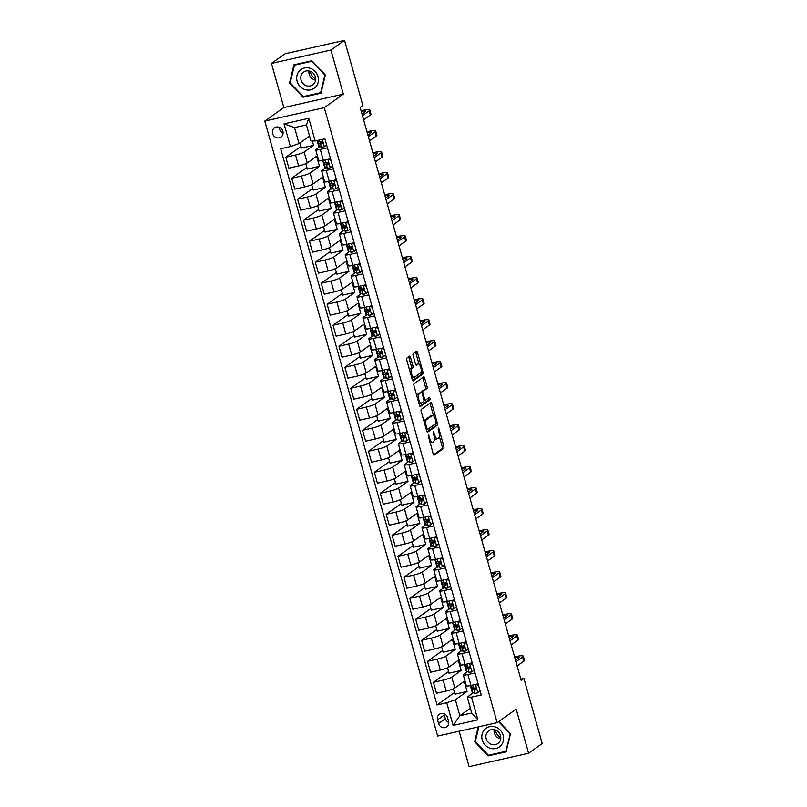<?xml version="1.0" encoding="UTF-8"?>
<svg xmlns="http://www.w3.org/2000/svg" width="807" height="807" viewBox="0 0 807 807"><rect width="100%" height="100%" fill="white"/><g stroke="black" fill="none" stroke-linecap="round" stroke-linejoin="round"><path stroke-width="1.21" d="M428.275 434.933L433.147 453.887A1.725 0.615 77.3 0 0 434.065 455.188A1.725 0.615 77.3 0 0 434.146 455.148L443.769 448.319A1.725 0.615 77.3 0 0 443.84 446.291L438.907 428.769L438.211 427.881L438.796 431.563A5.538 1.957 77.3 0 1 438.574 438.06L437.767 438.625A5.538 1.957 77.3 0 1 437.505 438.746A5.538 1.957 77.3 0 1 434.58 434.57L433.238 431.412L433.833 435.094A5.538 1.957 77.3 0 1 433.601 441.59L432.804 442.155A5.538 1.957 77.3 0 1 432.532 442.276A5.538 1.957 77.3 0 1 429.606 438.09L428.275 434.933M272.584 133.609A5.639 5.215 -125.4 0 0 280.997 137.049A5.639 5.215 -125.4 0 0 282.884 131.289A5.639 5.215 -125.4 0 0 274.471 127.859A5.639 5.215 -125.4 0 0 272.584 133.609M279.172 127.274A5.639 5.215 -125.4 0 0 283.096 132.792M410.561 357.44A1.725 0.615 77.3 0 0 409.643 356.129A1.725 0.615 77.3 0 0 409.563 356.169L406.859 358.086A1.725 0.615 77.3 0 0 406.789 360.114L412.266 379.583A1.725 0.615 77.3 0 0 413.174 380.884A1.725 0.615 77.3 0 0 413.265 380.854L422.878 374.014A1.725 0.615 77.3 0 0 422.949 371.987L417.481 352.528A1.725 0.615 77.3 0 0 416.563 351.216A1.725 0.615 77.3 0 0 416.483 351.257L413.224 353.567A1.725 0.615 77.3 0 0 413.154 355.605L415.494 363.927A1.725 0.615 77.3 0 0 416.412 365.238A1.725 0.615 77.3 0 0 416.493 365.198L418.107 364.048A4.63 1.634 77.3 0 1 418.329 363.947A4.63 1.634 77.3 0 1 420.861 367.77A4.63 1.634 77.3 0 1 420.588 372.874L414.253 377.373A4.63 1.634 77.3 0 1 414.031 377.474A4.63 1.634 77.3 0 1 411.499 373.651A4.63 1.634 77.3 0 1 411.772 368.547L412.831 367.8A1.725 0.615 77.3 0 0 412.902 365.773L410.561 357.44L408.947 357.804A1.725 0.615 77.3 0 0 408.564 356.886M343.338 94.126L330.931 50.014L344.549 40.35L285.053 53.766L271.445 63.44L283.842 107.543L264.787 121.08L324.283 107.654L343.338 94.126L283.842 107.543M459.153 731.223L469.109 766.65L528.595 753.234L516.198 709.121L497.152 722.658L324.283 107.654M528.595 753.234L542.213 743.56L523.904 678.455L520.838 679.141M344.549 40.35L362.847 105.465L360.124 107.392L521.181 680.382L523.904 678.455M421.284 409.381A1.725 0.615 77.3 0 0 421.214 411.409L426.681 430.877A1.725 0.615 77.3 0 0 427.599 432.179A1.725 0.615 77.3 0 0 427.68 432.138L437.293 425.309A1.725 0.615 77.3 0 0 437.364 423.282L431.896 403.823A1.725 0.615 77.3 0 0 430.978 402.511A1.725 0.615 77.3 0 0 430.898 402.552L421.284 409.381M419.469 405.225L414.001 385.766A1.725 0.615 77.3 0 1 414.072 383.739L423.695 376.899A1.725 0.615 77.3 0 1 423.776 376.869A1.725 0.615 77.3 0 1 424.684 378.17L427.034 386.503A1.725 0.615 77.3 0 1 426.964 388.53L423.06 391.304A1.725 0.615 77.3 0 0 422.989 393.332L424.543 398.86A1.725 0.615 77.3 0 0 425.45 400.161A1.725 0.615 77.3 0 0 425.541 400.131L429.657 397.215L430.252 399.546L420.467 406.496A1.725 0.615 77.3 0 1 420.386 406.536A1.725 0.615 77.3 0 1 419.469 405.225M448.551 721.287L447.512 717.594A5.457 5.054 -125.4 0 0 439.361 714.266A5.457 5.054 -125.4 0 0 437.545 719.844L438.584 723.536A5.457 5.054 -125.4 0 0 446.725 726.865A5.457 5.054 -125.4 0 0 448.551 721.287M264.787 121.08L437.656 736.075L497.152 722.658M470.4 708.223L459.849 715.718L471.752 713.035L467.263 697.066L471.52 697.167L481.244 694.968L324.908 138.784L315.184 140.983L310.927 140.882L306.438 124.924L294.545 127.607L299.034 143.565L309.575 136.08M471.52 697.167L477.895 719.854L453.13 725.432L446.755 702.756L455.37 699.76L467.071 691.438L464.237 681.36L454.815 688.048A7.051 0.958 -15.7 0 1 446.21 691.044L436.486 693.243L433.409 682.318L443.144 680.119A7.051 0.958 -15.7 0 0 451.749 677.123L461.17 670.435L458.336 660.358L448.914 667.046A7.051 0.958 -15.7 0 1 440.309 670.042L430.575 672.241L427.508 661.316L437.233 659.117A7.051 0.958 -15.7 0 0 445.847 656.121L455.259 649.433L452.424 639.356L443.013 646.044A7.051 0.958 -15.7 0 1 434.398 649.04L424.674 651.229L421.607 640.314L431.331 638.115A7.051 0.958 -15.7 0 0 439.936 635.119L449.358 628.431L446.523 618.344L437.112 625.042A7.051 0.958 -15.7 0 1 428.497 628.038L418.772 630.227L415.696 619.302L425.43 617.113A7.051 0.958 -15.7 0 0 434.035 614.117L443.457 607.429L440.622 597.341L431.2 604.029A7.051 0.958 -15.7 0 1 422.596 607.025L412.871 609.224L409.795 598.3L419.529 596.111A7.051 0.958 -15.7 0 0 428.134 593.115L437.555 586.417L434.721 576.339L425.299 583.027A7.051 0.958 -15.7 0 1 416.694 586.023L406.96 588.222L403.893 577.298L413.618 575.109A7.051 0.958 -15.7 0 0 422.232 572.102L431.644 565.414L428.81 555.337L419.398 562.025A7.051 0.958 -15.7 0 1 410.783 565.021L401.059 567.22L397.992 556.295L407.717 554.096A7.051 0.958 -15.7 0 0 416.321 551.1L425.743 544.412L422.908 534.335L413.487 541.023A7.051 0.958 -15.7 0 1 404.882 544.019L395.158 546.208L392.081 535.293L401.815 533.094A7.051 0.958 -15.7 0 0 410.42 530.098L419.842 523.41L417.007 513.323L407.585 520.021A7.051 0.958 -15.7 0 1 398.981 523.017L389.246 525.206L386.18 514.291L395.904 512.092A7.051 0.958 -15.7 0 0 404.519 509.096L413.93 502.408L411.106 492.32L401.684 499.008A7.051 0.958 -15.7 0 1 393.07 502.015L383.345 504.204L380.279 493.279L390.003 491.09A7.051 0.958 -15.7 0 0 398.618 488.094L408.029 481.406L405.195 471.318L395.783 478.006A7.051 0.958 -15.7 0 1 387.168 481.002L377.444 483.201L374.377 472.277L384.102 470.088A7.051 0.958 -15.7 0 0 392.706 467.092L402.128 460.394L399.294 450.316L389.872 457.004A7.051 0.958 -15.7 0 1 381.267 460L371.543 462.199L368.466 451.274L378.201 449.075A7.051 0.958 -15.7 0 0 386.805 446.079L396.227 439.391L393.392 429.314L383.971 436.002A7.051 0.958 -15.7 0 1 375.366 438.998L365.632 441.197L362.565 430.272L372.289 428.073A7.051 0.958 -15.7 0 0 380.904 425.077L390.316 418.389L387.481 408.312L378.069 415A7.051 0.958 -15.7 0 1 369.455 417.996L359.73 420.185L356.664 409.27L366.388 407.071A7.051 0.958 -15.7 0 0 374.993 404.075L384.414 397.387L381.58 387.299L372.168 393.998A7.051 0.958 -15.7 0 1 363.553 396.994L353.829 399.183L350.752 388.258L360.487 386.069A7.051 0.958 -15.7 0 0 369.092 383.073L378.513 376.385L375.679 366.297L366.257 372.985A7.051 0.958 -15.7 0 1 357.652 375.991L347.928 378.18L344.851 367.256L354.576 365.067A7.051 0.958 -15.7 0 0 363.19 362.071L372.612 355.373L369.777 345.295L360.356 351.983A7.051 0.958 -15.7 0 1 351.751 354.979L342.017 357.178L338.95 346.253L348.674 344.064A7.051 0.958 -15.7 0 0 357.289 341.058L366.701 334.37L363.866 324.293L354.455 330.981A7.051 0.958 -15.7 0 1 345.84 333.977L336.115 336.176L333.049 325.251L342.773 323.052A7.051 0.958 -15.7 0 0 351.378 320.056L360.8 313.368L357.965 303.291L348.543 309.979A7.051 0.958 -15.7 0 1 339.939 312.975L330.214 315.164L327.138 304.249L336.872 302.05A7.051 0.958 -15.7 0 0 345.477 299.054L354.898 292.366L352.064 282.289L342.642 288.977A7.051 0.958 -15.7 0 1 334.037 291.973L324.303 294.162L321.236 283.247L330.961 281.048A7.051 0.958 -15.7 0 0 339.576 278.052L348.987 271.364L346.153 261.276L336.741 267.964A7.051 0.958 -15.7 0 1 328.126 270.97L318.402 273.159L315.335 262.235L325.06 260.046A7.051 0.958 -15.7 0 0 333.674 257.05L343.086 250.362L340.251 240.274L330.84 246.962A7.051 0.958 -15.7 0 1 322.225 249.958L312.501 252.157L309.434 241.232L319.158 239.043A7.051 0.958 -15.7 0 0 327.763 236.048L337.185 229.349L334.35 219.272L324.928 225.96A7.051 0.958 -15.7 0 1 316.324 228.956L306.599 231.155L303.523 220.23L313.257 218.041A7.051 0.958 -15.7 0 0 321.862 215.035L331.284 208.347L328.449 198.27L319.027 204.958A7.051 0.958 -15.7 0 1 310.423 207.954L300.688 210.153L297.622 199.228L307.346 197.029A7.051 0.958 -15.7 0 0 315.961 194.033L325.372 187.345L322.538 177.268L313.126 183.956A7.051 0.958 -15.7 0 1 304.511 186.952L294.787 189.141L291.72 178.226L301.445 176.027A7.051 0.958 -15.7 0 0 310.049 173.031L319.471 166.343L316.637 156.255L307.215 162.953A7.051 0.958 -15.7 0 1 298.61 165.949L288.886 168.138L285.809 157.214L295.544 155.025A7.051 0.958 -15.7 0 0 304.148 152.029L313.57 145.341L312.329 140.912M454.472 692.557L437.031 704.945L446.755 702.756M437.031 704.945L280.695 148.76L290.419 146.571L284.044 123.885L308.809 118.296L315.184 140.983M330.931 50.014L271.445 63.44M455.37 699.76L459.849 715.718L453.13 725.432M317.121 140.539L318.997 147.247M322.729 160.502L324.908 168.249M328.631 181.504L330.809 189.252M334.532 202.507L336.711 210.254M340.443 223.509L342.622 231.256M346.344 244.521L348.523 252.268M352.245 265.523L354.424 273.27M358.147 286.525L360.325 294.273M364.058 307.528L366.237 315.275M369.959 328.53L372.138 336.277M375.86 349.532L378.039 357.289M381.772 370.544L383.94 378.291M387.673 391.546L389.852 399.294M393.574 412.548L395.753 420.296M399.475 433.551L401.654 441.298M405.386 454.553L407.565 462.3M411.288 475.565L413.466 483.312M417.189 496.567L419.368 504.314M423.1 517.569L425.269 525.317M429.001 538.572L431.18 546.319M434.902 559.574L437.081 567.321M440.804 580.576L442.982 588.333M446.715 601.588L448.894 609.335M452.616 622.59L454.795 630.338M458.517 643.593L460.696 651.34M464.418 664.595L466.597 672.342M470.33 685.597L472.509 693.344M473.356 692.739L467.263 697.066M467.455 671.737L463.642 674.44A7.051 0.958 -15.7 0 0 463.289 674.904A7.051 0.958 -15.7 0 0 467.899 674.541L475.051 672.927M461.554 650.735L457.74 653.438A7.051 0.958 -15.7 0 0 457.387 653.892A7.051 0.958 -15.7 0 0 461.997 653.539L469.139 651.925M455.642 629.732L451.839 632.436A7.051 0.958 -15.7 0 0 451.486 632.89A7.051 0.958 -15.7 0 0 456.096 632.527L463.238 630.923M449.741 608.73L445.938 611.434A7.051 0.958 -15.7 0 0 445.585 611.888A7.051 0.958 -15.7 0 0 450.185 611.524L457.337 609.91M443.84 587.718L440.027 590.431A7.051 0.958 -15.7 0 0 439.674 590.885A7.051 0.958 -15.7 0 0 444.284 590.522L451.436 588.908M437.939 566.716L434.126 569.419A7.051 0.958 -15.7 0 0 433.773 569.883A7.051 0.958 -15.7 0 0 438.383 569.52L445.525 567.906M432.027 545.714L428.224 548.417A7.051 0.958 -15.7 0 0 427.871 548.871A7.051 0.958 -15.7 0 0 432.481 548.518L439.623 546.904M426.126 524.711L422.323 527.415A7.051 0.958 -15.7 0 0 421.97 527.869A7.051 0.958 -15.7 0 0 426.57 527.516L433.722 525.902M420.225 503.709L416.412 506.413A7.051 0.958 -15.7 0 0 416.059 506.867A7.051 0.958 -15.7 0 0 420.669 506.503L427.821 504.889M414.314 482.707L410.511 485.411A7.051 0.958 -15.7 0 0 410.158 485.864A7.051 0.958 -15.7 0 0 414.768 485.501L421.91 483.887M408.413 461.695L404.61 464.398A7.051 0.958 -15.7 0 0 404.257 464.862A7.051 0.958 -15.7 0 0 408.856 464.499L416.008 462.885M402.511 440.693L398.698 443.396A7.051 0.958 -15.7 0 0 398.345 443.86A7.051 0.958 -15.7 0 0 402.955 443.497L410.107 441.883M396.61 419.69L392.797 422.394A7.051 0.958 -15.7 0 0 392.444 422.848A7.051 0.958 -15.7 0 0 397.054 422.495L404.196 420.881M390.699 398.688L386.896 401.392A7.051 0.958 -15.7 0 0 386.543 401.846A7.051 0.958 -15.7 0 0 391.153 401.483L398.295 399.879M384.798 377.686L380.995 380.39A7.051 0.958 -15.7 0 0 380.642 380.843A7.051 0.958 -15.7 0 0 385.242 380.48L392.394 378.866M378.897 356.684L375.084 359.387A7.051 0.958 -15.7 0 0 374.73 359.841A7.051 0.958 -15.7 0 0 379.34 359.478L386.492 357.864M372.985 335.672L369.182 338.375A7.051 0.958 -15.7 0 0 368.829 338.839A7.051 0.958 -15.7 0 0 373.439 338.476L380.581 336.862M367.084 314.669L363.281 317.373A7.051 0.958 -15.7 0 0 362.928 317.827A7.051 0.958 -15.7 0 0 367.538 317.474L374.68 315.86M361.183 293.667L357.38 296.371A7.051 0.958 -15.7 0 0 357.017 296.825A7.051 0.958 -15.7 0 0 361.627 296.472L368.779 294.858M355.282 272.665L351.469 275.369A7.051 0.958 -15.7 0 0 351.116 275.823A7.051 0.958 -15.7 0 0 355.726 275.459L362.878 273.845M349.37 251.663L345.567 254.366A7.051 0.958 -15.7 0 0 345.214 254.82A7.051 0.958 -15.7 0 0 349.824 254.457L356.966 252.843M343.469 230.651L339.666 233.354A7.051 0.958 -15.7 0 0 339.313 233.818A7.051 0.958 -15.7 0 0 343.913 233.455L351.065 231.841M337.568 209.649L333.755 212.352A7.051 0.958 -15.7 0 0 333.402 212.816A7.051 0.958 -15.7 0 0 338.012 212.453L345.164 210.839M331.667 188.646L327.854 191.35A7.051 0.958 -15.7 0 0 327.501 191.804A7.051 0.958 -15.7 0 0 332.111 191.451L339.253 189.837M325.756 167.644L321.953 170.348A7.051 0.958 -15.7 0 0 321.6 170.802A7.051 0.958 -15.7 0 0 326.21 170.438L333.352 168.834M319.854 146.642L316.051 149.345A7.051 0.958 -15.7 0 0 315.698 149.799A7.051 0.958 -15.7 0 0 320.298 149.436L327.45 147.822M467.071 691.438L454.936 694.181L453.413 688.785M448.571 671.555L433.409 682.318M442.67 650.543L427.508 661.316M436.758 629.541L421.607 640.314M430.857 608.539L415.696 619.302M424.956 587.536L409.795 598.3M419.055 566.534L403.893 577.298M413.144 545.532L397.992 556.295M407.242 524.52L392.081 535.293M401.341 503.518L386.18 514.291M395.44 482.515L380.279 493.279M389.529 461.513L374.377 472.277M383.628 440.511L368.466 451.274M377.726 419.509L362.565 430.272M371.815 398.497L356.664 409.27M365.914 377.494L350.752 388.258M360.013 356.492L344.851 367.256M354.112 335.49L338.95 346.253M348.2 314.488L333.049 325.251M342.299 293.476L327.138 304.249M336.398 272.473L321.236 283.247M330.497 251.471L315.335 262.235M324.585 230.469L309.434 241.232M318.684 209.467L303.523 220.23M312.783 188.465L297.622 199.228M306.872 167.453L291.72 178.226M300.971 146.45L285.809 157.214M463.289 674.904L466.365 685.819A7.051 0.958 -15.7 0 0 470.975 685.466L478.117 683.852M461.17 670.435L449.025 673.179L447.512 667.782M457.387 653.892L460.454 664.817A7.051 0.958 -15.7 0 0 465.064 664.454L472.216 662.84M451.486 632.89L454.553 643.815A7.051 0.958 -15.7 0 0 459.163 643.451L466.315 641.837M455.259 649.433L443.124 652.167L441.611 646.78M445.585 611.888L448.652 622.812A7.051 0.958 -15.7 0 0 453.262 622.449L460.404 620.835M449.358 628.431L437.223 631.165L435.699 625.778M439.674 590.885L442.75 601.81A7.051 0.958 -15.7 0 0 447.35 601.447L454.502 599.833M443.457 607.429L431.311 610.163L429.798 604.766M433.773 569.883L436.839 580.798A7.051 0.958 -15.7 0 0 441.449 580.445L448.601 578.831M437.555 586.417L425.41 589.16L423.897 583.764M427.871 548.871L430.938 559.796A7.051 0.958 -15.7 0 0 435.548 559.433L442.69 557.829M431.644 565.414L419.509 568.158L417.996 562.761M421.97 527.869L425.037 538.794A7.051 0.958 -15.7 0 0 429.647 538.43L436.789 536.816M425.743 544.412L413.608 547.156L412.084 541.759M416.059 506.867L419.136 517.791A7.051 0.958 -15.7 0 0 423.736 517.428L430.888 515.814M419.842 523.41L407.696 526.144L406.183 520.757M410.158 485.864L413.224 496.789A7.051 0.958 -15.7 0 0 417.834 496.426L424.986 494.812M413.93 502.408L401.795 505.142L400.282 499.755M404.257 464.862L407.323 475.777A7.051 0.958 -15.7 0 0 411.933 475.424L419.075 473.81M408.029 481.406L395.894 484.139L394.381 478.743M398.345 443.86L401.422 454.775A7.051 0.958 -15.7 0 0 406.022 454.422L413.174 452.808M402.128 460.394L389.993 463.137L388.47 457.74M392.444 422.848L395.511 433.773A7.051 0.958 -15.7 0 0 400.121 433.409L407.273 431.795M396.227 439.391L384.082 442.135L382.568 436.738M386.543 401.846L389.61 412.77A7.051 0.958 -15.7 0 0 394.22 412.407L401.372 410.793M390.316 418.389L378.18 421.123L376.667 415.736M380.642 380.843L383.708 391.768A7.051 0.958 -15.7 0 0 388.318 391.405L395.46 389.791M384.414 397.387L372.279 400.121L370.756 394.734M374.73 359.841L377.807 370.766A7.051 0.958 -15.7 0 0 382.407 370.403L389.559 368.789M378.513 376.385L366.368 379.119L364.855 373.722M368.829 338.839L371.896 349.754A7.051 0.958 -15.7 0 0 376.506 349.401L383.658 347.787M372.612 355.373L360.467 358.116L358.954 352.72M362.928 317.827L365.995 328.752A7.051 0.958 -15.7 0 0 370.605 328.388L377.747 326.785M366.701 334.37L354.566 337.114L353.052 331.717M357.017 296.825L360.093 307.749A7.051 0.958 -15.7 0 0 364.703 307.386L371.845 305.772M360.8 313.368L348.664 316.112L347.141 310.715M351.116 275.823L354.192 286.747A7.051 0.958 -15.7 0 0 358.792 286.384L365.944 284.77M354.898 292.366L342.753 295.1L341.24 289.713M345.214 254.82L348.281 265.745A7.051 0.958 -15.7 0 0 352.891 265.382L360.043 263.768M348.987 271.364L336.852 274.098L335.339 268.711M339.313 233.818L342.38 244.733A7.051 0.958 -15.7 0 0 346.99 244.38L354.132 242.766M343.086 250.362L330.951 253.095L329.427 247.699M333.402 212.816L336.479 223.731A7.051 0.958 -15.7 0 0 341.079 223.378L348.231 221.764M337.185 229.349L325.039 232.093L323.526 226.696M327.501 191.804L330.567 202.728A7.051 0.958 -15.7 0 0 335.177 202.365L342.329 200.761M331.284 208.347L319.138 211.091L317.625 205.694M321.6 170.802L324.666 181.726A7.051 0.958 -15.7 0 0 329.276 181.363L336.428 179.749M325.372 187.345L313.237 190.089L311.724 184.692M315.698 149.799L318.765 160.724A7.051 0.958 -15.7 0 0 323.375 160.361L330.517 158.747M319.471 166.343L307.336 169.077L305.813 163.69M313.57 145.341L301.425 148.074L299.972 142.9M299.034 143.565L290.419 146.571M471.752 713.035L477.895 719.854M284.044 123.885L294.545 127.607M308.809 118.296L306.438 124.924M444.143 713.792A5.457 5.054 -125.4 0 0 444.344 715.012L445.383 718.704A5.457 5.054 -125.4 0 0 448.753 722.507M478.248 726.915L474.677 741.714L488.195 755.907L506.11 751.872L510.508 733.634L498.887 721.418M293.93 64.792L289.531 83.03L303.049 97.223L320.964 93.188L325.362 74.95L311.845 60.757L293.93 64.792M489.415 755.049L488.195 755.907M475.424 741.189L474.677 741.714M304.259 96.366L303.049 97.223M290.278 82.506L289.531 83.03M429.859 442.186A5.538 1.957 77.3 0 0 430.928 442.64L432.532 442.276M434.358 438.08A5.538 1.957 77.3 0 0 435.901 439.109L437.505 438.746M433.541 454.805L442.155 448.682A1.725 0.615 77.3 0 0 442.226 446.654L439.301 436.254M433.581 415.887L430.292 404.186A1.725 0.615 77.3 0 0 429.899 403.258M427.074 431.795L435.689 425.672A1.725 0.615 77.3 0 0 435.76 423.645L437.364 423.282M426.923 428.527L427.619 429.415L436.062 423.423L435.437 419.61A5.538 1.957 77.3 0 0 432.512 415.423A5.538 1.957 77.3 0 0 432.239 415.544L426.469 419.64A5.538 1.957 77.3 0 0 426.247 426.136L426.923 428.527L426.076 428.719M432.512 415.423L430.898 415.787A5.538 1.957 77.3 0 0 430.635 415.908L432.239 415.544M424.129 421.809A5.538 1.957 77.3 0 1 424.865 420.003L430.635 415.908M421.204 392.585A1.725 0.615 77.3 0 1 421.446 391.667L425.35 388.893A1.725 0.615 77.3 0 0 425.42 386.866L423.08 378.533A1.725 0.615 77.3 0 0 422.686 377.615M419.862 406.153L428.638 399.909L428.507 398.012M419.015 394.179A4.63 1.634 77.3 0 0 418.732 399.283A4.63 1.634 77.3 0 0 421.264 403.107A4.63 1.634 77.3 0 0 421.486 403.006L423.725 401.412A1.725 0.615 77.3 0 0 423.796 399.384L422.243 393.866A1.725 0.615 77.3 0 0 421.325 392.555A1.725 0.615 77.3 0 0 421.244 392.595L417.401 394.542A4.63 1.634 77.3 0 0 416.826 395.803M418.904 403.207A4.63 1.634 77.3 0 0 419.66 403.46L421.264 403.107M419.811 392.918A1.725 0.615 77.3 0 0 419.721 392.918A1.725 0.615 77.3 0 0 419.63 392.959L421.244 392.595M417.401 394.542L419.63 392.959M409.603 370.11A4.63 1.634 77.3 0 1 410.168 368.91L411.217 368.163A1.725 0.615 77.3 0 0 411.298 366.136L408.947 357.804M411.711 377.605A4.63 1.634 77.3 0 0 412.427 377.837L414.031 377.474M416.967 364.31A4.63 1.634 77.3 0 0 416.725 364.31A4.63 1.634 77.3 0 0 416.503 364.411L418.107 364.048M415.887 364.855L416.503 364.411M419.045 364.179L415.867 352.891A1.725 0.615 77.3 0 0 415.484 351.963M412.649 380.5L421.274 374.377A1.725 0.615 77.3 0 0 421.345 372.35L421.153 371.684M478.521 685.284L475.414 684.477A4.671 0.636 164.3 0 1 474.466 684.669M480.115 690.953L477.774 692.88A4.671 0.636 164.3 0 1 474.95 693.203L472.862 692.598A13.477 1.846 164.3 0 1 472.448 692.305L471.55 689.107A13.477 1.846 -15.7 0 0 471.964 689.41L474.052 690.015A4.671 0.636 -15.7 0 0 475.737 689.914L476.039 689.793M477.774 692.88L480.084 690.853M476.786 684.154L478.319 684.548M476.261 689.541L475.737 689.914C476.705 689.027 476.513 688.351 475.172 687.897A4.671 0.636 164.3 0 1 473.477 687.998L471.399 687.393A13.477 1.846 164.3 0 1 470.985 687.09L470.552 685.557M514.563 656.837L514.674 656.817A13.215 1.806 164.3 0 1 523.319 656.141L524.5 660.338A13.215 1.806 164.3 0 1 523.834 661.195L517.126 665.957M523.319 656.141A13.215 1.806 164.3 0 1 522.654 656.999L515.945 661.76M472.892 687.826A13.477 1.846 -15.7 0 0 471.55 689.107M476.352 689.36L474.102 688.734A11.187 1.533 164.3 0 1 473.759 688.492A11.187 1.533 164.3 0 1 473.991 688.038M515.491 660.136L518.629 657.897A8.806 1.2 -15.7 0 0 519.072 657.332A8.806 1.2 -15.7 0 0 514.745 657.483M472.62 664.282L469.513 663.475A4.671 0.636 164.3 0 1 468.564 663.667M474.213 669.941L471.873 671.878A4.671 0.636 164.3 0 1 469.038 672.201L466.96 671.595A13.477 1.846 164.3 0 1 466.547 671.303L465.649 668.105A13.477 1.846 -15.7 0 0 466.063 668.398L468.141 669.013A4.671 0.636 -15.7 0 0 469.835 668.912L470.138 668.791M471.873 671.878L474.183 669.85M470.885 663.142L472.408 663.546M470.36 668.539L469.835 668.912C470.794 668.025 470.612 667.349 469.271 666.895A4.671 0.636 164.3 0 1 467.576 666.996L465.488 666.38A13.477 1.846 164.3 0 1 465.084 666.088L464.65 664.544M508.662 635.835L508.773 635.815A13.215 1.806 164.3 0 1 517.408 635.139L518.588 639.336A13.215 1.806 164.3 0 1 517.933 640.193L511.224 644.954M517.408 635.139A13.215 1.806 164.3 0 1 516.752 635.987L510.044 640.748M466.981 666.824A13.477 1.846 -15.7 0 0 465.649 668.105M470.441 668.357L468.191 667.732A11.187 1.533 164.3 0 1 467.858 667.49A11.187 1.533 164.3 0 1 468.09 667.026M509.59 639.124L512.727 636.894A8.806 1.2 -15.7 0 0 513.171 636.33A8.806 1.2 -15.7 0 0 508.844 636.481M466.718 643.28L463.611 642.473A4.671 0.636 164.3 0 1 462.653 642.665M468.302 648.939L465.972 650.876A4.671 0.636 164.3 0 1 463.137 651.199L461.049 650.593A13.477 1.846 164.3 0 1 460.646 650.291L459.748 647.103A13.477 1.846 -15.7 0 0 460.151 647.396L462.24 648.001A4.671 0.636 -15.7 0 0 463.934 647.91L464.227 647.779M465.972 650.876L468.282 648.848M464.973 642.14L466.507 642.533M464.459 647.537L463.934 647.91C464.893 647.022 464.701 646.346 463.369 645.893A4.671 0.636 164.3 0 1 461.675 645.993L459.587 645.378A13.477 1.846 164.3 0 1 459.183 645.086L458.749 643.542M502.761 614.833L502.872 614.803A13.215 1.806 164.3 0 1 511.507 614.127L512.687 618.333A13.215 1.806 164.3 0 1 512.021 619.191L505.323 623.952M511.507 614.127A13.215 1.806 164.3 0 1 510.841 614.984L504.143 619.746M461.079 645.812A13.477 1.846 -15.7 0 0 459.748 647.103M464.539 647.355L462.29 646.73A11.187 1.533 164.3 0 1 461.957 646.478A11.187 1.533 164.3 0 1 462.179 646.024M503.689 618.122L506.826 615.892A8.806 1.2 -15.7 0 0 507.27 615.327A8.806 1.2 -15.7 0 0 502.943 615.469M460.807 622.278L457.7 621.471A4.671 0.636 164.3 0 1 456.752 621.662M462.401 627.937L460.061 629.874A4.671 0.636 164.3 0 1 457.236 630.196L455.148 629.581A13.477 1.846 164.3 0 1 454.745 629.289L453.847 626.101A13.477 1.846 -15.7 0 0 454.25 626.393L456.338 626.999A4.671 0.636 -15.7 0 0 458.033 626.898L458.326 626.777M460.061 629.874L462.381 627.846M459.072 621.138L460.605 621.531M458.547 626.535L458.033 626.898C458.991 626.01 458.8 625.344 457.458 624.89A4.671 0.636 164.3 0 1 455.773 624.981L453.685 624.376A13.477 1.846 164.3 0 1 453.272 624.083L452.838 622.54M496.86 593.831L496.961 593.801A13.215 1.806 164.3 0 1 505.606 593.125L506.786 597.331A13.215 1.806 164.3 0 1 506.12 598.179L499.422 602.94M505.606 593.125A13.215 1.806 164.3 0 1 504.94 593.982L498.242 598.744M455.178 624.81A13.477 1.846 -15.7 0 0 453.847 626.101M458.638 626.353L456.389 625.728A11.187 1.533 164.3 0 1 456.046 625.475A11.187 1.533 164.3 0 1 456.278 625.022M497.778 597.119L500.925 594.89A8.806 1.2 -15.7 0 0 501.359 594.315A8.806 1.2 -15.7 0 0 497.031 594.466M454.906 601.265L451.799 600.469A4.671 0.636 164.3 0 1 450.851 600.66M456.5 606.935L454.159 608.861A4.671 0.636 164.3 0 1 451.325 609.194L449.247 608.579A13.477 1.846 164.3 0 1 448.833 608.286L447.935 605.099A13.477 1.846 -15.7 0 0 448.349 605.391L450.437 605.996A4.671 0.636 -15.7 0 0 452.122 605.896L452.424 605.775M454.159 608.861L456.469 606.844M453.171 600.136L454.694 600.529M452.646 605.522L452.122 605.896C453.09 605.008 452.898 604.342 451.557 603.878A4.671 0.636 164.3 0 1 449.862 603.979L447.784 603.374A13.477 1.846 164.3 0 1 447.371 603.081L446.937 601.538M490.949 572.819L491.06 572.799A13.215 1.806 164.3 0 1 499.704 572.123L500.885 576.319A13.215 1.806 164.3 0 1 500.219 577.176L493.511 581.938M499.704 572.123A13.215 1.806 164.3 0 1 499.039 572.98L492.331 577.741M449.267 603.807A13.477 1.846 -15.7 0 0 447.935 605.099M452.727 605.351L450.477 604.715A11.187 1.533 164.3 0 1 450.145 604.473A11.187 1.533 164.3 0 1 450.377 604.019M491.877 576.117L495.014 573.888A8.806 1.2 -15.7 0 0 495.458 573.313A8.806 1.2 -15.7 0 0 491.13 573.464M500.804 737.739A11.016 10.188 54.6 0 1 495.236 729.901M484.825 729.316A11.449 10.602 -125.4 0 0 485.189 745.103A11.449 10.602 -125.4 0 0 500.592 745.88A11.449 10.602 -125.4 0 0 500.219 730.093A11.449 10.602 -125.4 0 0 484.825 729.316M487.953 731.475A7.838 7.253 -125.4 0 0 487.801 741.825A7.838 7.253 -125.4 0 0 497.889 743.529A7.838 7.253 -125.4 0 0 498.746 742.813A7.838 7.253 -125.4 0 0 498.897 732.453A7.838 7.253 -125.4 0 0 488.81 730.749A7.838 7.253 -125.4 0 0 487.953 731.475M500.723 738.859A7.838 7.253 54.6 0 1 494.156 729.619M510.357 733.472L505.797 751.347L488.447 755.271L475.343 741.512L478.904 726.774M506.332 750.974L505.797 751.347M498.585 721.629L510.064 733.684M315.658 79.056A11.016 10.188 54.6 0 1 310.302 72.095A11.016 10.188 54.6 0 1 310.09 71.218M318.008 76.554A11.449 10.602 -125.4 0 0 304.491 67.99A11.449 10.602 -125.4 0 0 297.107 81.275A11.449 10.602 -125.4 0 0 310.624 89.839A11.449 10.602 -125.4 0 0 318.008 76.554M315.355 76.847A7.838 7.253 -125.4 0 0 303.664 72.065A7.838 7.253 -125.4 0 0 301.051 80.075A7.838 7.253 -125.4 0 0 312.743 84.846A7.838 7.253 -125.4 0 0 315.355 76.847M315.567 80.175A7.838 7.253 54.6 0 1 309.222 74.264A7.838 7.253 54.6 0 1 309.01 70.935M303.291 96.578L290.197 82.828L294.464 65.165L311.825 61.241L324.918 75.001L320.651 92.664L303.291 96.578M295.463 64.449L294.464 65.165M321.176 92.291L320.651 92.664M449.005 580.263L445.898 579.456A4.671 0.636 164.3 0 1 444.95 579.648M450.599 585.932L448.258 587.859A4.671 0.636 164.3 0 1 445.424 588.182L443.336 587.577A13.477 1.846 164.3 0 1 442.932 587.284L442.034 584.086A13.477 1.846 -15.7 0 0 442.438 584.389L444.526 584.994A4.671 0.636 -15.7 0 0 446.221 584.893L446.513 584.772M448.258 587.859L450.568 585.832M447.26 579.133L448.793 579.527M446.745 584.52L446.221 584.893C447.179 584.006 446.997 583.33 445.656 582.876A4.671 0.636 164.3 0 1 443.961 582.977L441.873 582.372A13.477 1.846 164.3 0 1 441.469 582.069L441.036 580.536M485.047 551.817L485.158 551.796A13.215 1.806 164.3 0 1 493.793 551.12L494.973 555.317A13.215 1.806 164.3 0 1 494.318 556.174L487.61 560.936M493.793 551.12A13.215 1.806 164.3 0 1 493.138 551.978L486.429 556.739M443.366 582.805A13.477 1.846 -15.7 0 0 442.034 584.086M446.826 584.339L444.576 583.713A11.187 1.533 164.3 0 1 444.243 583.471A11.187 1.533 164.3 0 1 444.475 583.017M485.975 555.115L489.113 552.886A8.806 1.2 -15.7 0 0 489.556 552.311A8.806 1.2 -15.7 0 0 485.229 552.462M443.104 559.261L439.986 558.454A4.671 0.636 164.3 0 1 439.038 558.646M444.687 564.93L442.357 566.857A4.671 0.636 164.3 0 1 439.522 567.18L437.434 566.575A13.477 1.846 164.3 0 1 437.031 566.282L436.133 563.084A13.477 1.846 -15.7 0 0 436.537 563.377L438.625 563.992A4.671 0.636 -15.7 0 0 440.319 563.891L440.612 563.77M442.357 566.857L444.667 564.829M441.358 558.121L442.892 558.525M440.844 563.518L440.319 563.891C441.278 563.004 441.086 562.328 439.754 561.874A4.671 0.636 164.3 0 1 438.06 561.975L435.972 561.369A13.477 1.846 164.3 0 1 435.568 561.067L435.134 559.523M479.146 530.814L479.257 530.794A13.215 1.806 164.3 0 1 487.892 530.118L489.072 534.315A13.215 1.806 164.3 0 1 488.406 535.172L481.708 539.933M487.892 530.118A13.215 1.806 164.3 0 1 487.226 530.966L480.528 535.737M437.465 561.803A13.477 1.846 -15.7 0 0 436.133 563.084M440.925 563.336L438.675 562.711A11.187 1.533 164.3 0 1 438.332 562.469A11.187 1.533 164.3 0 1 438.564 562.005M480.064 534.113L483.211 531.874A8.806 1.2 -15.7 0 0 483.655 531.309A8.806 1.2 -15.7 0 0 479.328 531.46M437.192 538.259L434.085 537.452A4.671 0.636 164.3 0 1 433.137 537.644M438.786 543.918L436.446 545.855A4.671 0.636 164.3 0 1 433.621 546.178L431.533 545.572A13.477 1.846 164.3 0 1 431.13 545.27L430.232 542.082A13.477 1.846 -15.7 0 0 430.635 542.375L432.723 542.98A4.671 0.636 -15.7 0 0 434.408 542.889L434.711 542.758M436.446 545.855L438.756 543.827M435.457 537.119L436.99 537.523M434.933 542.516L434.408 542.889C435.377 542.001 435.185 541.326 433.843 540.872A4.671 0.636 164.3 0 1 432.159 540.972L430.07 540.357A13.477 1.846 164.3 0 1 429.657 540.065L429.223 538.521M473.235 509.812L473.346 509.782A13.215 1.806 164.3 0 1 481.991 509.106L483.171 513.313A13.215 1.806 164.3 0 1 482.505 514.17L475.797 518.931M481.991 509.106A13.215 1.806 164.3 0 1 481.325 509.963L474.617 514.725M431.563 540.791A13.477 1.846 -15.7 0 0 430.232 542.082M435.023 542.334L432.774 541.709A11.187 1.533 164.3 0 1 432.431 541.467A11.187 1.533 164.3 0 1 432.663 541.003M474.163 513.101L477.31 510.871A8.806 1.2 -15.7 0 0 477.744 510.306A8.806 1.2 -15.7 0 0 473.416 510.458M431.291 517.257L428.184 516.45A4.671 0.636 164.3 0 1 427.236 516.641M432.885 522.916L430.545 524.853A4.671 0.636 164.3 0 1 427.71 525.175L425.632 524.57A13.477 1.846 164.3 0 1 425.218 524.268L424.321 521.08A13.477 1.846 -15.7 0 0 424.734 521.372L426.812 521.978A4.671 0.636 -15.7 0 0 428.507 521.887L428.81 521.756M430.545 524.853L432.855 522.825M429.556 516.117L431.079 516.51M429.031 521.514L428.507 521.887C429.465 520.999 429.284 520.323 427.942 519.869A4.671 0.636 164.3 0 1 426.247 519.96L424.159 519.355A13.477 1.846 164.3 0 1 423.756 519.062L423.322 517.519M467.334 488.81L467.445 488.78A13.215 1.806 164.3 0 1 476.08 488.104L477.27 492.31A13.215 1.806 164.3 0 1 476.604 493.168L469.896 497.929M476.08 488.104A13.215 1.806 164.3 0 1 475.424 488.961L468.716 493.723M425.652 519.789A13.477 1.846 -15.7 0 0 424.321 521.08M429.112 521.332L426.863 520.707A11.187 1.533 164.3 0 1 426.53 520.454A11.187 1.533 164.3 0 1 426.762 520.001M468.262 492.099L471.399 489.869A8.806 1.2 -15.7 0 0 471.843 489.294A8.806 1.2 -15.7 0 0 467.515 489.445M425.39 496.255L422.283 495.448A4.671 0.636 164.3 0 1 421.335 495.639M426.984 501.914L424.643 503.85A4.671 0.636 164.3 0 1 421.809 504.173L419.721 503.558A13.477 1.846 164.3 0 1 419.317 503.265L418.419 500.078A13.477 1.846 -15.7 0 0 418.823 500.37L420.911 500.976A4.671 0.636 -15.7 0 0 422.606 500.875L422.898 500.754M424.643 503.85L426.953 501.823M423.645 495.115L425.178 495.508M423.13 500.501L422.606 500.875C423.564 499.987 423.372 499.321 422.041 498.857A4.671 0.636 164.3 0 1 420.346 498.958L418.258 498.353A13.477 1.846 164.3 0 1 417.855 498.06L417.421 496.517M461.433 467.808L461.543 467.778A13.215 1.806 164.3 0 1 470.178 467.102L471.359 471.308A13.215 1.806 164.3 0 1 470.703 472.156L463.995 476.917M470.178 467.102A13.215 1.806 164.3 0 1 469.513 467.959L462.815 472.72M419.751 498.787A13.477 1.846 -15.7 0 0 418.419 500.078M423.211 500.33L420.961 499.694A11.187 1.533 164.3 0 1 420.629 499.452A11.187 1.533 164.3 0 1 420.851 498.998M462.361 471.096L465.498 468.867A8.806 1.2 -15.7 0 0 465.942 468.292A8.806 1.2 -15.7 0 0 461.614 468.443M419.479 475.242L416.372 474.445A4.671 0.636 164.3 0 1 415.423 474.637M421.072 480.911L418.732 482.838A4.671 0.636 164.3 0 1 415.908 483.161L413.82 482.556A13.477 1.846 164.3 0 1 413.416 482.263L412.518 479.065A13.477 1.846 -15.7 0 0 412.922 479.368L415.01 479.973A4.671 0.636 -15.7 0 0 416.705 479.872L416.997 479.751M418.732 482.838L421.052 480.811M417.744 474.113L419.277 474.506M417.229 479.499L416.705 479.872C417.663 478.985 417.471 478.319 416.13 477.855A4.671 0.636 164.3 0 1 414.445 477.956L412.357 477.351A13.477 1.846 164.3 0 1 411.953 477.058L411.52 475.515M455.531 446.796L455.642 446.775A13.215 1.806 164.3 0 1 464.277 446.1L465.457 450.296A13.215 1.806 164.3 0 1 464.792 451.153L458.094 455.915M464.277 446.1A13.215 1.806 164.3 0 1 463.611 446.957L456.913 451.718M413.85 477.784A13.477 1.846 -15.7 0 0 412.518 479.065M417.31 479.318L415.06 478.692A11.187 1.533 164.3 0 1 414.717 478.45A11.187 1.533 164.3 0 1 414.949 477.996M456.449 450.094L459.597 447.865A8.806 1.2 -15.7 0 0 460.04 447.29A8.806 1.2 -15.7 0 0 455.703 447.441M413.577 454.24L410.47 453.433A4.671 0.636 164.3 0 1 409.522 453.625M415.171 459.909L412.831 461.836A4.671 0.636 164.3 0 1 410.006 462.159L407.918 461.554A13.477 1.846 164.3 0 1 407.505 461.261L406.607 458.063A13.477 1.846 -15.7 0 0 407.021 458.366L409.109 458.971A4.671 0.636 -15.7 0 0 410.793 458.87L411.096 458.749M412.831 461.836L415.141 459.808M411.842 453.11L413.376 453.504M411.318 458.497L410.793 458.87C411.762 457.983 411.57 457.307 410.228 456.853A4.671 0.636 164.3 0 1 408.534 456.954L406.456 456.348A13.477 1.846 164.3 0 1 406.042 456.046L405.608 454.512M449.62 425.793L449.731 425.773A13.215 1.806 164.3 0 1 458.376 425.097L459.556 429.294A13.215 1.806 164.3 0 1 458.89 430.151L452.182 434.912M458.376 425.097A13.215 1.806 164.3 0 1 457.71 425.955L451.002 430.716M407.949 456.782A13.477 1.846 -15.7 0 0 406.607 458.063M411.399 458.315L409.159 457.69A11.187 1.533 164.3 0 1 408.816 457.448A11.187 1.533 164.3 0 1 409.048 456.994M450.548 429.092L453.685 426.853A8.806 1.2 -15.7 0 0 454.129 426.288A8.806 1.2 -15.7 0 0 449.802 426.439M407.676 433.238L404.569 432.431A4.671 0.636 164.3 0 1 403.621 432.623M409.27 438.907L406.93 440.834A4.671 0.636 164.3 0 1 404.095 441.157L402.017 440.551A13.477 1.846 164.3 0 1 401.604 440.259L400.706 437.061A13.477 1.846 -15.7 0 0 401.119 437.354L403.197 437.969A4.671 0.636 -15.7 0 0 404.892 437.868L405.195 437.747M406.93 440.834L409.24 438.806M405.931 432.098L407.464 432.502M405.417 437.495L404.892 437.868C405.85 436.98 405.669 436.305 404.327 435.851A4.671 0.636 164.3 0 1 402.632 435.951L400.544 435.336A13.477 1.846 164.3 0 1 400.141 435.044L399.707 433.5M443.719 404.791L443.83 404.771A13.215 1.806 164.3 0 1 452.465 404.095L453.645 408.292A13.215 1.806 164.3 0 1 452.989 409.149L446.281 413.91M452.465 404.095A13.215 1.806 164.3 0 1 451.809 404.943L445.101 409.704M402.037 435.78A13.477 1.846 -15.7 0 0 400.706 437.061M405.497 437.313L403.248 436.688A11.187 1.533 164.3 0 1 402.915 436.446A11.187 1.533 164.3 0 1 403.147 435.982M444.647 408.08L447.784 405.85A8.806 1.2 -15.7 0 0 448.228 405.285A8.806 1.2 -15.7 0 0 443.9 405.437M401.775 412.236L398.668 411.429A4.671 0.636 164.3 0 1 397.71 411.62M403.359 417.895L401.029 419.832A4.671 0.636 164.3 0 1 398.194 420.154L396.106 419.549A13.477 1.846 164.3 0 1 395.702 419.247L394.805 416.059A13.477 1.846 -15.7 0 0 395.208 416.351L397.296 416.957A4.671 0.636 -15.7 0 0 398.991 416.866L399.283 416.735M401.029 419.832L403.339 417.804M400.03 411.096L401.563 411.489M399.515 416.493L398.991 416.866C399.949 415.978 399.758 415.302 398.426 414.848A4.671 0.636 164.3 0 1 396.731 414.949L394.643 414.334A13.477 1.846 164.3 0 1 394.24 414.041L393.806 412.498M437.818 383.789L437.929 383.759A13.215 1.806 164.3 0 1 446.564 383.083L447.744 387.289A13.215 1.806 164.3 0 1 447.078 388.147L440.38 392.908M446.564 383.083A13.215 1.806 164.3 0 1 445.898 383.94L439.2 388.702M396.136 414.768A13.477 1.846 -15.7 0 0 394.805 416.059M399.596 416.311L397.347 415.686A11.187 1.533 164.3 0 1 397.004 415.434A11.187 1.533 164.3 0 1 397.236 414.98M438.746 387.078L441.883 384.848A8.806 1.2 -15.7 0 0 442.327 384.283A8.806 1.2 -15.7 0 0 437.999 384.425M395.864 391.234L392.757 390.427A4.671 0.636 164.3 0 1 391.809 390.618M397.458 396.893L395.117 398.829A4.671 0.636 164.3 0 1 392.293 399.152L390.205 398.537A13.477 1.846 164.3 0 1 389.801 398.244L388.903 395.057A13.477 1.846 -15.7 0 0 389.307 395.349L391.395 395.955A4.671 0.636 -15.7 0 0 393.09 395.854L393.382 395.733M395.117 398.829L397.437 396.802M394.129 390.094L395.662 390.487M393.604 395.491L393.09 395.854C394.048 394.966 393.856 394.3 392.515 393.846A4.671 0.636 164.3 0 1 390.83 393.937L388.742 393.332A13.477 1.846 164.3 0 1 388.328 393.039L387.895 391.496M431.916 362.787L432.017 362.757A13.215 1.806 164.3 0 1 440.662 362.081L441.843 366.287A13.215 1.806 164.3 0 1 441.177 367.135L434.479 371.906M440.662 362.081A13.215 1.806 164.3 0 1 439.997 362.938L433.298 367.699M390.235 393.766A13.477 1.846 -15.7 0 0 388.903 395.057M393.695 395.309L391.445 394.684A11.187 1.533 164.3 0 1 391.102 394.431A11.187 1.533 164.3 0 1 391.334 393.977M432.834 366.075L435.982 363.846A8.806 1.2 -15.7 0 0 436.416 363.271A8.806 1.2 -15.7 0 0 432.088 363.422M389.963 370.221L386.856 369.424A4.671 0.636 164.3 0 1 385.907 369.616M391.556 375.891L389.216 377.827A4.671 0.636 164.3 0 1 386.382 378.15L384.303 377.535A13.477 1.846 164.3 0 1 383.89 377.242L382.992 374.055A13.477 1.846 -15.7 0 0 383.406 374.347L385.484 374.952A4.671 0.636 -15.7 0 0 387.178 374.852L387.481 374.73M389.216 377.827L391.526 375.8M388.228 369.092L389.751 369.485M387.703 374.478L387.178 374.852C388.147 373.964 387.955 373.298 386.614 372.834A4.671 0.636 164.3 0 1 384.919 372.935L382.841 372.33A13.477 1.846 164.3 0 1 382.427 372.037L381.993 370.494M426.005 341.785L426.116 341.754A13.215 1.806 164.3 0 1 434.761 341.079L435.941 345.275A13.215 1.806 164.3 0 1 435.276 346.132L428.567 350.894M434.761 341.079A13.215 1.806 164.3 0 1 434.095 341.936L427.387 346.697M384.324 372.763A13.477 1.846 -15.7 0 0 382.992 374.055M387.784 374.307L385.534 373.671A11.187 1.533 164.3 0 1 385.201 373.429A11.187 1.533 164.3 0 1 385.433 372.975M426.933 345.073L430.07 342.844A8.806 1.2 -15.7 0 0 430.514 342.269A8.806 1.2 -15.7 0 0 426.187 342.42M384.061 349.219L380.954 348.412A4.671 0.636 164.3 0 1 380.006 348.604M385.655 354.888L383.315 356.815A4.671 0.636 164.3 0 1 380.48 357.138L378.392 356.533A13.477 1.846 164.3 0 1 377.989 356.24L377.091 353.042A13.477 1.846 -15.7 0 0 377.494 353.345L379.583 353.95A4.671 0.636 -15.7 0 0 381.277 353.849L381.57 353.728M383.315 356.815L385.625 354.787M382.316 348.089L383.85 348.483M381.802 353.476L381.277 353.849C382.236 352.962 382.054 352.286 380.712 351.832A4.671 0.636 164.3 0 1 379.018 351.933L376.93 351.327A13.477 1.846 164.3 0 1 376.526 351.025L376.092 349.492M420.104 320.772L420.215 320.752A13.215 1.806 164.3 0 1 428.85 320.076L430.03 324.273A13.215 1.806 164.3 0 1 429.374 325.13L422.666 329.892M428.85 320.076A13.215 1.806 164.3 0 1 428.194 320.934L421.486 325.695M378.422 351.761A13.477 1.846 -15.7 0 0 377.091 353.042M381.882 353.295L379.633 352.669A11.187 1.533 164.3 0 1 379.3 352.427A11.187 1.533 164.3 0 1 379.532 351.973M421.032 324.071L424.169 321.842A8.806 1.2 -15.7 0 0 424.613 321.267A8.806 1.2 -15.7 0 0 420.286 321.418M378.15 328.217L375.043 327.41A4.671 0.636 164.3 0 1 374.095 327.602M379.744 333.886L377.414 335.813A4.671 0.636 164.3 0 1 374.579 336.136L372.491 335.53A13.477 1.846 164.3 0 1 372.088 335.238L371.19 332.04A13.477 1.846 -15.7 0 0 371.593 332.333L373.681 332.948A4.671 0.636 -15.7 0 0 375.376 332.847L375.669 332.726M377.414 335.813L379.724 333.785M376.415 327.077L377.948 327.481M375.901 332.474L375.376 332.847C376.334 331.959 376.143 331.284 374.811 330.83A4.671 0.636 164.3 0 1 373.116 330.931L371.028 330.325A13.477 1.846 164.3 0 1 370.625 330.023L370.191 328.489M414.203 299.77L414.314 299.75A13.215 1.806 164.3 0 1 422.949 299.074L424.129 303.271A13.215 1.806 164.3 0 1 423.463 304.128L416.765 308.889M422.949 299.074A13.215 1.806 164.3 0 1 422.283 299.932L415.585 304.693M372.521 330.759A13.477 1.846 -15.7 0 0 371.19 332.04M375.981 332.292L373.732 331.667A11.187 1.533 164.3 0 1 373.389 331.425A11.187 1.533 164.3 0 1 373.621 330.961M415.121 303.069L418.268 300.829A8.806 1.2 -15.7 0 0 418.712 300.265A8.806 1.2 -15.7 0 0 414.384 300.416M372.249 307.215L369.142 306.408A4.671 0.636 164.3 0 1 368.194 306.599M373.843 312.874L371.502 314.811A4.671 0.636 164.3 0 1 368.678 315.133L366.59 314.528A13.477 1.846 164.3 0 1 366.176 314.236L365.289 311.038A13.477 1.846 -15.7 0 0 365.692 311.331L367.78 311.946A4.671 0.636 -15.7 0 0 369.465 311.845L369.767 311.714M371.502 314.811L373.812 312.783M370.514 306.075L372.047 306.478M369.989 311.472L369.465 311.845C370.433 310.957 370.242 310.281 368.9 309.827A4.671 0.636 164.3 0 1 367.205 309.928L365.127 309.313A13.477 1.846 164.3 0 1 364.714 309.02L364.28 307.477M408.292 278.768L408.403 278.748A13.215 1.806 164.3 0 1 417.048 278.062L418.228 282.268A13.215 1.806 164.3 0 1 417.562 283.126L410.854 287.887M417.048 278.062A13.215 1.806 164.3 0 1 416.382 278.919L409.674 283.681M366.62 309.747A13.477 1.846 -15.7 0 0 365.289 311.038M370.08 311.29L367.831 310.665A11.187 1.533 164.3 0 1 367.488 310.423A11.187 1.533 164.3 0 1 367.72 309.959M409.22 282.057L412.367 279.827A8.806 1.2 -15.7 0 0 412.801 279.262A8.806 1.2 -15.7 0 0 408.473 279.414M366.348 286.213L363.241 285.406A4.671 0.636 164.3 0 1 362.293 285.597M367.942 291.872L365.601 293.809A4.671 0.636 164.3 0 1 362.767 294.131L360.689 293.526A13.477 1.846 164.3 0 1 360.275 293.223L359.377 290.036A13.477 1.846 -15.7 0 0 359.791 290.328L361.869 290.934A4.671 0.636 -15.7 0 0 363.564 290.843L363.866 290.712M365.601 293.809L367.911 291.781M364.613 285.073L366.136 285.466M364.088 290.47L363.564 290.843C364.522 289.955 364.34 289.279 362.999 288.825A4.671 0.636 164.3 0 1 361.304 288.916L359.216 288.311A13.477 1.846 164.3 0 1 358.812 288.018L358.379 286.475M402.39 257.766L402.501 257.736A13.215 1.806 164.3 0 1 411.136 257.06L412.316 261.266A13.215 1.806 164.3 0 1 411.661 262.124L404.953 266.885M411.136 257.06A13.215 1.806 164.3 0 1 410.481 257.917L403.772 262.678M360.709 288.745A13.477 1.846 -15.7 0 0 359.377 290.036M364.169 290.288L361.919 289.663A11.187 1.533 164.3 0 1 361.586 289.41A11.187 1.533 164.3 0 1 361.818 288.956M403.318 261.054L406.456 258.825A8.806 1.2 -15.7 0 0 406.899 258.25A8.806 1.2 -15.7 0 0 402.572 258.401M360.447 265.21L357.34 264.403A4.671 0.636 164.3 0 1 356.381 264.595M362.04 270.87L359.7 272.806A4.671 0.636 164.3 0 1 356.865 273.129L354.777 272.514A13.477 1.846 164.3 0 1 354.374 272.221L353.476 269.034A13.477 1.846 -15.7 0 0 353.88 269.326L355.968 269.931A4.671 0.636 -15.7 0 0 357.662 269.831L357.955 269.709M359.7 272.806L362.01 270.779M358.701 264.071L360.235 264.464M358.187 269.457L357.662 269.831C358.621 268.943 358.429 268.277 357.098 267.813A4.671 0.636 164.3 0 1 355.403 267.914L353.315 267.309A13.477 1.846 164.3 0 1 352.911 267.016L352.477 265.473M396.489 236.764L396.6 236.733A13.215 1.806 164.3 0 1 405.235 236.058L406.415 240.264A13.215 1.806 164.3 0 1 405.75 241.111L399.051 245.873M405.235 236.058A13.215 1.806 164.3 0 1 404.569 236.915L397.871 241.676M354.808 267.742A13.477 1.846 -15.7 0 0 353.476 269.034M358.268 269.286L356.018 268.65A11.187 1.533 164.3 0 1 355.685 268.408A11.187 1.533 164.3 0 1 355.907 267.954M397.417 240.052L400.554 237.823A8.806 1.2 -15.7 0 0 400.998 237.248A8.806 1.2 -15.7 0 0 396.671 237.399M354.535 244.198L351.428 243.401A4.671 0.636 164.3 0 1 350.48 243.593M356.129 249.867L353.789 251.794A4.671 0.636 164.3 0 1 350.964 252.117L348.876 251.512A13.477 1.846 164.3 0 1 348.473 251.219L347.575 248.021A13.477 1.846 -15.7 0 0 347.978 248.324L350.067 248.929A4.671 0.636 -15.7 0 0 351.761 248.828L352.054 248.707M353.789 251.794L356.109 249.777M352.8 243.068L354.334 243.462M352.286 248.455L351.761 248.828C352.72 247.941 352.528 247.275 351.186 246.811A4.671 0.636 164.3 0 1 349.502 246.912L347.413 246.306A13.477 1.846 164.3 0 1 347.01 246.014L346.576 244.471M390.588 215.751L390.689 215.731A13.215 1.806 164.3 0 1 399.334 215.055L400.514 219.252A13.215 1.806 164.3 0 1 399.848 220.109L393.15 224.871M399.334 215.055A13.215 1.806 164.3 0 1 398.668 215.913L391.97 220.674M348.906 246.74A13.477 1.846 -15.7 0 0 347.575 248.021M352.366 248.274L350.117 247.648A11.187 1.533 164.3 0 1 349.774 247.406A11.187 1.533 164.3 0 1 350.006 246.952M391.506 219.05L394.653 216.821A8.806 1.2 -15.7 0 0 395.097 216.246A8.806 1.2 -15.7 0 0 390.759 216.397M348.634 223.196L345.527 222.389A4.671 0.636 164.3 0 1 344.579 222.581M350.228 228.865L347.888 230.792A4.671 0.636 164.3 0 1 345.063 231.115L342.975 230.509A13.477 1.846 164.3 0 1 342.561 230.217L341.664 227.019A13.477 1.846 -15.7 0 0 342.077 227.322L344.165 227.927A4.671 0.636 -15.7 0 0 345.85 227.826L346.153 227.705M347.888 230.792L350.198 228.764M346.899 222.066L348.432 222.46M346.374 227.453L345.85 227.826C346.818 226.938 346.627 226.263 345.285 225.809A4.671 0.636 164.3 0 1 343.59 225.91L341.512 225.304A13.477 1.846 164.3 0 1 341.099 225.002L340.665 223.468M384.677 194.749L384.788 194.729A13.215 1.806 164.3 0 1 393.433 194.053L394.613 198.25A13.215 1.806 164.3 0 1 393.947 199.107L387.239 203.868M393.433 194.053A13.215 1.806 164.3 0 1 392.767 194.911L386.059 199.672M342.995 225.738A13.477 1.846 -15.7 0 0 341.664 227.019M346.455 227.271L344.216 226.646A11.187 1.533 164.3 0 1 343.873 226.404A11.187 1.533 164.3 0 1 344.105 225.95M385.605 198.048L388.742 195.808A8.806 1.2 -15.7 0 0 389.186 195.244A8.806 1.2 -15.7 0 0 384.858 195.395M342.733 202.194L339.626 201.387A4.671 0.636 164.3 0 1 338.678 201.579M344.327 207.863L341.986 209.79A4.671 0.636 164.3 0 1 339.152 210.113L337.074 209.507A13.477 1.846 164.3 0 1 336.66 209.215L335.762 206.017A13.477 1.846 -15.7 0 0 336.176 206.31L338.254 206.925A4.671 0.636 -15.7 0 0 339.949 206.824L340.241 206.703M341.986 209.79L344.296 207.762M340.988 201.054L342.521 201.457M340.473 206.451L339.949 206.824C340.907 205.936 340.725 205.26 339.384 204.807A4.671 0.636 164.3 0 1 337.689 204.907L335.601 204.292A13.477 1.846 164.3 0 1 335.198 204L334.764 202.456M378.776 173.747L378.887 173.727A13.215 1.806 164.3 0 1 387.521 173.051L388.702 177.247A13.215 1.806 164.3 0 1 388.046 178.105L381.338 182.866M387.521 173.051A13.215 1.806 164.3 0 1 386.866 173.898L380.158 178.66M337.094 204.736A13.477 1.846 -15.7 0 0 335.762 206.017M340.554 206.269L338.304 205.644A11.187 1.533 164.3 0 1 337.972 205.402A11.187 1.533 164.3 0 1 338.204 204.938M379.704 177.036L382.841 174.806A8.806 1.2 -15.7 0 0 383.285 174.241A8.806 1.2 -15.7 0 0 378.957 174.393M336.832 181.192L333.765 180.354A4.671 0.636 164.3 0 1 332.766 180.576M338.415 186.851L336.085 188.788A4.671 0.636 164.3 0 1 333.251 189.11L331.163 188.505A13.477 1.846 164.3 0 1 330.759 188.202L329.861 185.015A13.477 1.846 -15.7 0 0 330.265 185.307L332.353 185.913A4.671 0.636 -15.7 0 0 334.048 185.822L334.34 185.691M336.085 188.788L338.395 186.76M335.087 180.052L336.62 180.445M334.572 185.449L334.048 185.822C335.006 184.934 334.814 184.258 333.483 183.804A4.671 0.636 164.3 0 1 331.788 183.905L329.7 183.29A13.477 1.846 164.3 0 1 329.296 182.997L328.863 181.454M372.874 152.745L372.985 152.715A13.215 1.806 164.3 0 1 381.62 152.039L382.8 156.245A13.215 1.806 164.3 0 1 382.135 157.103L375.437 161.864M381.62 152.039A13.215 1.806 164.3 0 1 380.954 152.896L374.256 157.658M331.193 183.724A13.477 1.846 -15.7 0 0 329.861 185.015M334.653 185.267L332.403 184.642A11.187 1.533 164.3 0 1 332.06 184.389A11.187 1.533 164.3 0 1 332.292 183.935M373.802 156.033L376.94 153.804A8.806 1.2 -15.7 0 0 377.383 153.239A8.806 1.2 -15.7 0 0 373.056 153.38M330.92 160.19L327.813 159.382A4.671 0.636 164.3 0 1 326.865 159.574M332.514 165.849L330.174 167.785A4.671 0.636 164.3 0 1 327.349 168.108L325.261 167.503A13.477 1.846 164.3 0 1 324.858 167.2L323.96 164.013A13.477 1.846 -15.7 0 0 324.364 164.305L326.452 164.91A4.671 0.636 -15.7 0 0 328.146 164.81L328.439 164.689M330.174 167.785L332.484 165.758M329.185 159.05L330.719 159.443M328.661 164.446L328.146 164.81C329.105 163.932 328.913 163.256 327.571 162.802A4.671 0.636 164.3 0 1 325.887 162.893L323.799 162.288A13.477 1.846 164.3 0 1 323.385 161.995L322.951 160.452M366.963 131.743L367.074 131.712A13.215 1.806 164.3 0 1 375.719 131.037L376.899 135.243A13.215 1.806 164.3 0 1 376.233 136.09L369.535 140.862M375.719 131.037A13.215 1.806 164.3 0 1 375.053 131.894L368.345 136.655M325.292 162.721A13.477 1.846 -15.7 0 0 323.96 164.013M328.752 164.265L326.502 163.639A11.187 1.533 164.3 0 1 326.159 163.387A11.187 1.533 164.3 0 1 326.391 162.933M367.891 135.031L371.038 132.802A8.806 1.2 -15.7 0 0 371.472 132.227A8.806 1.2 -15.7 0 0 367.145 132.378M326.613 144.846L324.273 146.783A4.671 0.636 164.3 0 1 321.438 147.106L319.36 146.491A13.477 1.846 164.3 0 1 318.947 146.198L318.049 143.01A13.477 1.846 -15.7 0 0 318.462 143.303L320.54 143.908A4.671 0.636 -15.7 0 0 322.235 143.807L322.538 143.686M324.273 146.783L326.583 144.756M325.019 139.177L324.152 138.955M322.76 143.434L322.235 143.807C323.203 142.92 323.012 142.254 321.67 141.79A4.671 0.636 164.3 0 1 319.976 141.891L317.897 141.286A13.477 1.846 164.3 0 1 317.484 140.993L317.343 140.489M361.062 110.741L361.173 110.71A13.215 1.806 164.3 0 1 369.818 110.034L370.998 114.231A13.215 1.806 164.3 0 1 370.332 115.088L363.624 119.85M369.818 110.034A13.215 1.806 164.3 0 1 369.152 110.892L362.444 115.653M319.38 141.719A13.477 1.846 -15.7 0 0 318.049 143.01M322.84 143.263L320.591 142.627A11.187 1.533 164.3 0 1 320.258 142.385A11.187 1.533 164.3 0 1 320.49 141.931M361.99 114.029L365.127 111.8A8.806 1.2 -15.7 0 0 365.571 111.225A8.806 1.2 -15.7 0 0 361.243 111.376M304.148 152.029L307.215 162.953M310.049 173.031L313.126 183.956M315.961 194.033L319.027 204.958M321.862 215.035L324.928 225.96M327.763 236.048L330.84 246.962M333.674 257.05L336.741 267.964M339.576 278.052L342.642 288.977M345.477 299.054L348.543 309.979M351.378 320.056L354.455 330.981M357.289 341.058L360.356 351.983M363.19 362.071L366.257 372.985M369.092 383.073L372.168 393.998M374.993 404.075L378.069 415M380.904 425.077L383.971 436.002M386.805 446.079L389.872 457.004M392.706 467.092L395.783 478.006M398.618 488.094L401.684 499.008M404.519 509.096L407.585 520.021M410.42 530.098L413.487 541.023M416.321 551.1L419.398 562.025M422.232 572.102L425.299 583.027M428.134 593.115L431.2 604.029M434.035 614.117L437.112 625.042M439.936 635.119L443.013 646.044M445.847 656.121L448.914 667.046M451.749 677.123L454.815 688.048M467.899 674.541L470.975 685.466M443.144 680.119L446.21 691.044M437.233 659.117L440.309 670.042M461.997 653.539L465.064 664.454M431.331 638.115L434.398 649.04M456.096 632.527L459.163 643.451M425.43 617.113L428.497 628.038M450.185 611.524L453.262 622.449M419.529 596.111L422.596 607.025M444.284 590.522L447.35 601.447M413.618 575.109L416.694 586.023M438.383 569.52L441.449 580.445M407.717 554.096L410.783 565.021M432.481 548.518L435.548 559.433M401.815 533.094L404.882 544.019M426.57 527.516L429.647 538.43M395.904 512.092L398.981 523.017M420.669 506.503L423.736 517.428M390.003 491.09L393.07 502.015M414.768 485.501L417.834 496.426M384.102 470.088L387.168 481.002M408.856 464.499L411.933 475.424M378.201 449.075L381.267 460M402.955 443.497L406.022 454.422M372.289 428.073L375.366 438.998M397.054 422.495L400.121 433.409M366.388 407.071L369.455 417.996M391.153 401.483L394.22 412.407M360.487 386.069L363.553 396.994M385.242 380.48L388.318 391.405M354.576 365.067L357.652 375.991M379.34 359.478L382.407 370.403M348.674 344.064L351.751 354.979M373.439 338.476L376.506 349.401M342.773 323.052L345.84 333.977M367.538 317.474L370.605 328.388M336.872 302.05L339.939 312.975M361.627 296.472L364.703 307.386M330.961 281.048L334.037 291.973M355.726 275.459L358.792 286.384M325.06 260.046L328.126 270.97M349.824 254.457L352.891 265.382M319.158 239.043L322.225 249.958M343.913 233.455L346.99 244.38M313.257 218.041L316.324 228.956M338.012 212.453L341.079 223.378M307.346 197.029L310.423 207.954M332.111 191.451L335.177 202.365M301.445 176.027L304.511 186.952M326.21 170.438L329.276 181.363M295.544 155.025L298.61 165.949M320.298 149.436L323.375 160.361M445.383 718.704L438.584 723.536M444.344 715.012L437.545 719.844M428.759 438.282L429.606 438.09M433.117 432.481L433.944 432.3M433.732 434.751L434.58 434.57M438.08 428.951L438.907 428.769M442.226 446.654L443.84 446.291M442.155 448.682L443.769 448.319M428.144 436.012L428.971 435.83M430.292 404.186L431.896 403.823M435.689 425.672L437.293 425.309M424.865 420.003L426.469 419.64M425.4 426.328L426.247 426.136M423.08 378.533L424.684 378.17M425.42 386.866L427.034 386.503M425.35 388.893L426.964 388.53M421.446 391.667L423.06 391.304M422.132 393.523L422.989 393.332M423.695 399.051L424.543 398.86M423.968 400.484L425.36 400.161M428.638 399.909L430.252 399.546M411.298 366.136L412.902 365.773M411.217 368.163L412.831 367.8M410.168 368.91L411.772 368.547M415.867 352.891L417.481 352.528M421.345 372.35L422.949 371.987M421.274 374.377L422.878 374.014M477.845 692.82L475.505 684.507M471.399 687.393L470.864 685.486M523.834 661.195L522.654 656.999M472.862 692.598L471.964 689.41M473.477 687.998L472.66 685.082M474.95 693.203L474.052 690.015M471.944 671.817L469.603 663.505M465.488 666.38L464.953 664.484M517.933 640.193L516.752 635.987M466.96 671.595L466.063 668.398M467.576 666.996L466.759 664.08M469.038 672.201L468.141 669.013M466.032 650.815L463.702 642.493M459.587 645.378L459.052 643.482M512.021 619.191L510.841 614.984M461.049 650.593L460.151 647.396M461.675 645.993L460.858 643.068M463.137 651.199L462.24 648.001M460.131 629.813L457.791 621.491M453.685 624.376L453.151 622.469M506.12 598.179L504.94 593.982M455.148 629.581L454.25 626.393M455.773 624.981L454.946 622.066M457.236 630.196L456.338 626.999M454.23 608.811L451.89 600.489M447.784 603.374L447.249 601.467M500.219 577.176L499.039 572.98M449.247 608.579L448.349 605.391M449.862 603.979L449.045 601.064M451.325 609.194L450.437 605.996M448.329 587.799L445.989 579.487M441.873 582.372L441.338 580.465M494.318 556.174L493.138 551.978M443.336 587.577L442.438 584.389M443.961 582.977L443.144 580.062M445.424 588.182L444.526 584.994M442.418 566.796L440.087 558.484M435.972 561.369L435.437 559.463M488.406 535.172L487.226 530.966M437.434 566.575L436.537 563.377M438.06 561.975L437.233 559.059M439.522 567.18L438.625 563.992M436.516 545.794L434.176 537.472M430.07 540.357L429.536 538.461M482.505 514.17L481.325 509.963M431.533 545.572L430.635 542.375M432.159 540.972L431.331 538.047M433.621 546.178L432.723 542.98M430.615 524.792L428.275 516.47M424.159 519.355L423.625 517.448M476.604 493.168L475.424 488.961M425.632 524.57L424.734 521.372M426.247 519.96L425.43 517.045M427.71 525.175L426.812 521.978M424.714 503.79L422.374 495.468M418.258 498.353L417.723 496.446M470.703 472.156L469.513 467.959M419.721 503.558L418.823 500.37M420.346 498.958L419.529 496.043M421.809 504.173L420.911 500.976M418.803 482.778L416.462 474.466M412.357 477.351L411.822 475.444M464.792 451.153L463.611 446.957M413.82 482.556L412.922 479.368M414.445 477.956L413.618 475.041M415.908 483.161L415.01 479.973M412.902 461.775L410.561 453.463M406.456 456.348L405.921 454.442M458.89 430.151L457.71 425.955M407.918 461.554L407.021 458.366M408.534 456.954L407.717 454.038M410.006 462.159L409.109 458.971M407 440.773L404.66 432.461M400.544 435.336L400.01 433.44M452.989 409.149L451.809 404.943M402.017 440.551L401.119 437.354M402.632 435.951L401.815 433.036M404.095 441.157L403.197 437.969M401.089 419.771L398.759 411.449M394.643 414.334L394.109 412.438M447.078 388.147L445.898 383.94M396.106 419.549L395.208 416.351M396.731 414.949L395.914 412.024M398.194 420.154L397.296 416.957M395.188 398.769L392.848 390.447M388.742 393.332L388.207 391.425M441.177 367.135L439.997 362.938M390.205 398.537L389.307 395.349M390.83 393.937L390.003 391.022M392.293 399.152L391.395 395.955M389.287 377.767L386.946 369.445M382.841 372.33L382.306 370.423M435.276 346.132L434.095 341.936M384.303 377.535L383.406 374.347M384.919 372.935L384.102 370.02M386.382 378.15L385.484 374.952M383.386 356.755L381.045 348.442M376.93 351.327L376.395 349.421M429.374 325.13L428.194 320.934M378.392 356.533L377.494 353.345M379.018 351.933L378.201 349.017M380.48 357.138L379.583 353.95M377.474 335.752L375.144 327.44M371.028 330.325L370.494 328.419M423.463 304.128L422.283 299.932M372.491 335.53L371.593 332.333M373.116 330.931L372.289 328.015M374.579 336.136L373.681 332.948M371.573 314.75L369.233 306.428M365.127 309.313L364.593 307.417M417.562 283.126L416.382 278.919M366.59 314.528L365.692 311.331M367.205 309.928L366.388 307.003M368.678 315.133L367.78 311.946M365.672 293.748L363.332 285.426M359.216 288.311L358.681 286.414M411.661 262.124L410.481 257.917M360.689 293.526L359.791 290.328M361.304 288.916L360.487 286.001M362.767 294.131L361.869 290.934M359.771 272.746L357.43 264.424M353.315 267.309L352.78 265.402M405.75 241.111L404.569 236.915M354.777 272.514L353.88 269.326M355.403 267.914L354.586 264.999M356.865 273.129L355.968 269.931M353.859 251.734L351.519 243.421M347.413 246.306L346.879 244.4M399.848 220.109L398.668 215.913M348.876 251.512L347.978 248.324M349.502 246.912L348.674 243.996M350.964 252.117L350.067 248.929M347.958 230.731L345.618 222.419M341.512 225.304L340.978 223.398M393.947 199.107L392.767 194.911M342.975 230.509L342.077 227.322M343.59 225.91L342.773 222.994M345.063 231.115L344.165 227.927M342.057 209.729L339.717 201.417M335.601 204.292L335.066 202.396M388.046 178.105L386.866 173.898M337.074 209.507L336.176 206.31M337.689 204.907L336.872 201.992M339.152 210.113L338.254 206.925M336.146 188.727L333.816 180.405M329.7 183.29L329.165 181.393M382.135 157.103L380.954 152.896M331.163 188.505L330.265 185.307M331.788 183.905L330.971 180.98M333.251 189.11L332.353 185.913M330.245 167.725L327.904 159.403M323.799 162.288L323.264 160.381M376.233 136.09L375.053 131.894M325.261 167.503L324.364 164.305M325.887 162.893L325.06 159.978M327.349 168.108L326.452 164.91M324.343 146.723L322.275 139.379M317.897 141.286L317.655 140.428M370.332 115.088L369.152 110.892M319.36 146.491L318.462 143.303M319.976 141.891L319.451 140.015M321.438 147.106L320.54 143.908M423.968 400.504L425.45 400.161M419.721 392.918L421.325 392.555M416.725 364.31L418.329 363.947"/></g></svg>
